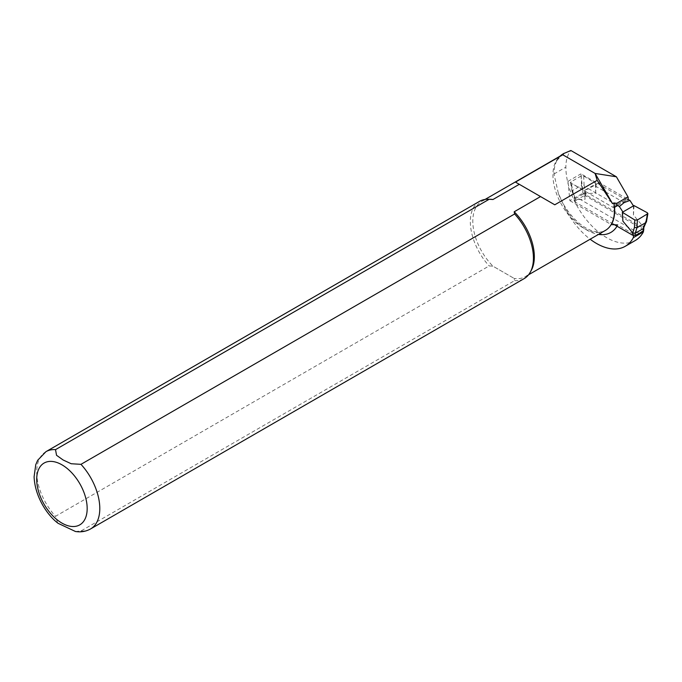<?xml version="1.0" encoding="UTF-8"?>
<svg xmlns="http://www.w3.org/2000/svg" width="682" height="682" viewBox="0 0 682 682"><rect width="100%" height="100%" fill="white"/><g stroke="black" fill="none" stroke-linecap="round" stroke-linejoin="round"><path stroke-width="0.51" stroke-dasharray="3.41 2.56" d="M75.455 531.491L80.97 530.988L514.612 280.634L514.194 278.444A43.495 25.115 -120 0 0 525.319 276.653A43.495 25.115 -120 0 0 531.278 270.404M490.213 199.28A43.495 25.115 -120 0 0 481.824 201.309A43.495 25.115 -120 0 0 492.95 266.176L514.194 278.444L492.95 266.176L489.156 265.937L55.523 516.3L57.62 522.915M560.203 156.059A43.946 25.37 -120 0 0 556.904 160.517A43.946 25.37 -120 0 0 553.997 173.987L558.362 193.407L565.369 208.794A57.552 33.23 -120 0 0 590.152 239.22M643.765 228.368L633.714 234.165L617.721 224.932A47.962 27.689 -120 0 1 617.014 226.211M633.714 234.165L633.552 235.546M617.619 205.521L627.466 199.835A3.572 2.063 60 0 1 625.684 199.655L580.962 173.833L582.897 193.177L643.765 228.317M643.569 230.431L643.765 228.734M635.343 240.465A57.552 33.23 60 0 1 590.996 225.051A57.552 33.23 60 0 1 565.872 167.133A43.946 25.37 60 0 1 570.868 150.509M479.574 201.326A44.611 25.754 -120 0 0 489.156 265.937M514.612 280.634A44.611 25.754 -120 0 0 524.185 278.597M515.464 182.103L554.773 204.796M614.584 207.251A3.572 2.063 60 0 1 614.448 207.345A3.572 2.063 60 0 1 612.666 207.166L567.944 181.352L580.962 173.833M567.944 181.352L569.888 200.687L582.897 193.177M569.888 200.687L611.311 224.6M583.698 176.016L584.065 185.112L581.524 185.351L581.141 175.99L583.698 176.016L596.136 183.722L595.608 184.029L584.508 190.431L571.166 183.253L570.604 182.588L571.115 181.77L572.548 190.525L572.028 191.301L572.556 191.753L571.166 183.253M584.065 185.112L585.77 193.535L595.608 193.228L596.136 183.722M584.508 190.431L585.037 199.323L575.207 199.638L572.556 191.753M633.987 205.572L633.459 215.077L643.297 226.748L645.939 220.832L647.329 212.758M595.608 193.228L595.608 184.029L599.128 182.648L627.969 199.289M633.459 215.077L633.459 205.879M643.765 229.919L585.829 196.007L583.306 196.126L583.306 194.046L575.258 198.684L575.258 200.772L583.306 196.126M613.314 224.071L575.258 202.102L575.258 199.613M622.896 221.181L622.896 211.983M599.128 182.648L588.566 188.744L616.92 205.12M588.566 188.744L585.037 190.125L585.037 199.323M581.141 175.99L571.115 181.77M583.298 194.046L581.541 185.334L572.548 190.525L575.258 198.684M639.222 233.466L579.282 198.863M575.258 200.772L574.738 201.412L575.258 202.102M624.098 202.631L594.397 185.478M585.77 193.535L583.306 194.046M572.045 191.369L575.207 199.638M646.468 221.914L645.939 220.832M643.689 228.172L643.297 226.748M556.904 160.517L561.951 155.053A43.495 25.115 -120 0 0 561.951 205.282A43.495 25.115 -120 0 0 605.446 230.388C601.498 232.809 596.077 232.579 589.18 229.689C576.051 223.773 563.494 207.703 558.362 193.407M565.369 208.794A47.962 27.689 -120 0 0 598.498 234.403M553.997 173.987L565.872 167.133M80.97 530.988A44.611 25.754 -120 0 0 90.553 528.951M45.941 451.68A44.611 25.754 -120 0 0 55.523 516.3M612.666 207.166L625.684 199.655M643.237 229.152L643.237 226.663M585.829 193.509L585.829 196.007M525.319 276.653L528.584 274.769M481.824 201.309L485.09 199.425M570.604 182.588L572.028 191.301M574.738 199.323L574.738 201.437"/><path stroke-width="1.02" d="M528.584 274.769L605.446 230.388A43.495 25.115 -120 0 0 613.817 202.929L612.555 203.662L597.159 180.321L554.773 204.796L540.536 196.578L514.194 211.787L514.612 213.978L80.97 464.331L71.192 463.743L63.085 459.966L56.529 455.278L55.523 449.634L489.156 199.28L492.95 199.519A43.495 25.115 -120 0 0 490.213 199.28L488.176 199.238A44.611 25.754 -120 0 0 479.574 201.326L45.941 451.68L37.655 460.316L35.762 464.681L34.1 476.744C34.859 496.274 46.981 515.046 58.141 523.333L75.455 531.491M75.216 531.448C80.715 532.395 85.83 531.559 90.553 528.951L524.185 278.597A44.611 25.754 -120 0 0 530.298 272.186L531.278 270.404A43.495 25.115 -120 0 0 514.194 211.787M492.95 199.519L519.292 184.31L515.464 182.103L562.786 154.788L563.571 153.612A43.946 25.37 -120 0 0 563.102 153.876A43.946 25.37 -120 0 0 560.203 156.059M613.817 202.929L616.733 203.338C617.295 205.06 616.588 206.365 614.584 207.251A43.512 25.123 60 0 1 611.311 224.6L617.721 224.932M590.152 239.22A57.552 33.23 -120 0 0 625.249 246.296A57.552 33.23 -120 0 0 633.314 237.686L633.552 235.546M625.249 246.296L635.343 240.465A57.552 33.23 60 0 0 643.407 231.854L643.569 230.431M563.571 153.612L570.868 150.509L616.392 176.791L627.977 196.851A3.572 2.063 60 0 1 627.466 199.835M562.786 154.788L595.113 173.45L616.392 176.791M643.407 231.854L633.314 237.686M489.156 199.28A44.611 25.754 -120 0 0 488.176 199.238M530.298 272.186A44.611 25.754 -120 0 0 514.612 213.978M57.62 522.915L58.141 523.341M519.292 184.31L540.536 196.578M612.555 203.662L595.113 173.45L597.159 180.321M616.733 203.338L627.977 196.851M629.938 200.431L633.459 205.879L633.987 205.572L647.329 212.758L647.891 213.611L637.363 220.022L634.806 219.988L622.359 212.29L622.896 211.983L619.367 206.527L624.098 202.631L629.938 200.431L627.969 199.289M634.806 219.988L634.431 227.473L632.726 232.843L622.896 221.181L622.359 212.29M632.674 232.758L632.674 235.247L613.314 224.071M616.92 205.12L619.367 206.527M647.38 214.233L645.948 222.545L636.979 227.728L637.363 220.022M633.459 205.879L622.896 211.983M645.948 222.545L643.237 228.649L643.237 230.738L639.222 233.466L635.198 235.375L635.198 233.287L636.979 227.728M645.973 222.537L643.433 228.504L635.198 233.287L632.726 232.843M632.674 235.247L635.198 235.375M643.237 230.738L643.765 229.919M646.408 222.093L647.891 213.611M634.431 227.473L636.954 227.737M563.358 154.337A43.495 25.115 -120 0 0 561.951 155.053L485.09 199.425M598.498 234.403A47.962 27.689 -120 0 0 617.014 226.211M90.553 528.951A44.611 25.754 -120 0 0 80.97 464.331M55.523 449.634A44.611 25.754 -120 0 0 45.941 451.68M61.934 464.817A35.686 20.605 -120 0 0 40.085 495.908A35.686 20.605 -120 0 0 83.792 521.142A35.686 20.605 -120 0 0 61.934 464.817M563.102 153.876L564.082 153.305M614.584 207.268L617.619 205.521M643.765 228.01L643.765 229.945"/></g></svg>
